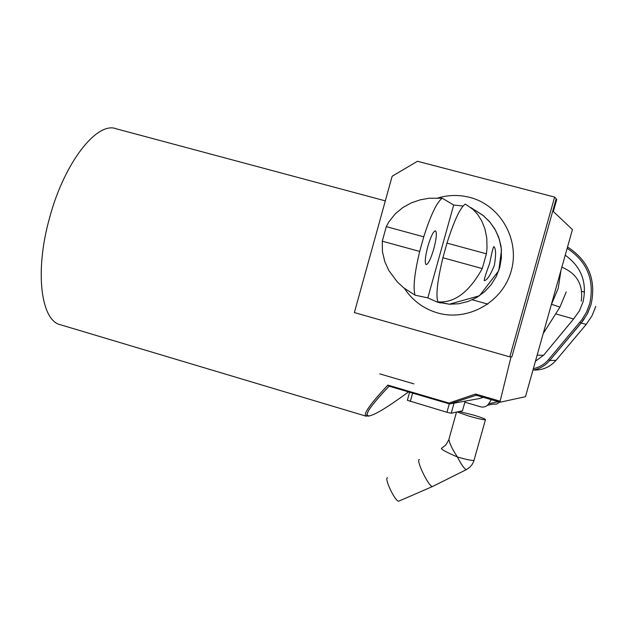 <?xml version="1.0" encoding="UTF-8"?>
<svg xmlns="http://www.w3.org/2000/svg" width="629" height="629" viewBox="0 0 629 629"><rect width="100%" height="100%" fill="white"/><g stroke="black" fill="none" stroke-linecap="round" stroke-linejoin="round"><path stroke-width="0.94" d="M561.854 267.207C576.99 273.552 583.453 284.874 581.235 301.173M399.187 500.991L398.747 501.179C395.327 501.879 383.973 478.244 387.448 477.702M419.307 459.461C415.643 459.87 428.899 487.176 432.469 486.539L432.949 486.303M465.161 401.137L462.472 410.776L459.154 411.5L473.252 414.991C481.948 417.625 486.005 419.221 485.423 419.787C483.135 419.826 477.615 418.592 468.849 416.076L457.134 411.94L451.237 413.237L446.944 412.278L407.356 400.28L409.605 392.213M456.52 412.074L448.964 439.113C449.248 442.887 452.062 448.839 457.401 456.976C446.401 452.227 441.063 449.35 441.385 448.343M466.702 469.438L466.286 469.659C464.351 468.896 461.387 464.674 457.401 456.976C466.144 459.516 471.695 460.656 474.038 460.404L474.164 459.964M565.227 255.209C581.369 266.838 587.305 282.429 583.028 301.967L579.309 311.017L573.609 318.974L555.674 313.855M560.95 270.439L558.237 288.224L551.311 304.727L572.429 229.569L553.347 211.533L556.751 199.393L556.193 198.803M543.212 333.551L559.952 307.109L551.594 304.279M389.099 386.19C369.561 406.766 363.075 416.642 369.624 415.832C375.694 414.487 388.675 406.507 408.567 391.906M487.852 304.137L472.261 299.789M483.276 397.331L479.534 398.527L449.586 403.96L388.816 386.104L449.476 403.928M389.092 386.182C379.869 395.751 373.091 403.732 368.775 410.139C366.801 414.448 366.204 416.351 366.99 415.855L366.306 416.241C362.493 414.888 369.679 404.51 387.865 385.105L448.98 403.063L475.595 394.037L500.141 401.192L500.055 402.23L525.474 396.695L551.311 304.727M500.141 401.192L511.039 356.855M500.055 402.23L476.106 395.24L449.656 403.96M413.929 383.879L379.735 373.878M387.865 385.105L388.816 386.104M448.98 403.063L449.538 403.952M475.595 394.037L476.106 395.24M491.296 399.674L488.717 403.755C486.704 406.562 484.008 407.576 480.642 406.806L464.87 402.183M573.609 318.974L543.574 355.267L535.444 361.203M459.154 411.5L457.134 411.94M398.747 501.179L432.477 486.539L466.286 469.659L469.902 467.143L472.182 464.43L473.763 461.246L485.423 419.787M433.79 248.895C430.794 258.967 428.239 264.204 426.124 264.605C424.559 262.969 425.125 256.939 427.806 246.529C430.841 236.362 433.405 231.118 435.488 230.804C437.029 232.549 436.463 238.58 433.79 248.895M494.347 265.414C490.361 275.321 486.995 280.392 484.244 280.605C484.078 279.347 485.879 273.607 489.645 263.394C491.76 252.866 493.152 247.26 493.828 246.568C495.966 248.479 496.139 254.761 494.347 265.414M437.839 301.865C435.748 295.182 437.43 280.487 442.902 257.78L446.983 243.116C454.177 220.488 460.286 207.484 465.311 204.079L473.063 209.41L477.757 214.552L481.79 220.991L484.904 228.807L486.775 237.974L487.019 248.353L486.414 253.817L482.262 268.552C469.21 292.131 454.405 303.233 437.839 301.865L449.318 304.216L437.108 302.014L427.712 297.855L415.077 295.182L403.983 288.043L397.308 281.926L388.911 270.659L384.822 261.695L382.456 251.773L382.283 241.19L386.277 226.637L388.832 221.927L395.295 213.774L403.04 207.405L411.515 202.797L420.266 199.818L429.182 198.229L442.266 198.214L453.69 205.015L427.814 297.91M442.266 198.214C436.943 202.003 430.771 214.874 423.749 236.811L419.685 251.427C414.432 273.521 412.899 288.106 415.077 295.182M475.485 210.503L482.986 215.362L489.488 221.542L494.748 228.83L498.608 236.984L500.92 245.727L501.47 250.24L498.758 270.714L479.463 295.779L449.318 304.216L458.777 303.768L468.039 301.495L476.727 297.47L484.511 291.825L491.092 284.78L496.218 276.595L499.701 267.577L501.399 258.071L501.25 248.439L499.261 239.036L495.51 230.23L490.14 222.344L483.363 215.676L470.995 207.672M419.685 251.427L382.283 241.19M386.277 226.637L423.749 236.811M511.864 356.863L556.209 198.756L554.621 197.089L417.452 161.276L392.15 176.238L354.371 312.574L509.82 356.855L511.864 356.863M554.621 197.089L509.82 356.855M482.262 268.552L442.902 257.78M446.983 243.116L486.414 253.817M453.69 205.015L463.03 206.037M437.108 302.014L440.599 302.997M533.345 368.688C539.415 367.367 544.486 364.333 548.543 359.607L581.856 319.784L586.511 312.149L589.711 303.807C594.759 280.117 587.242 261.625 567.161 248.321M533.691 370.041C542.63 370.292 550.068 367.069 556.012 360.354L586.228 324.399L581.18 323.039L587.164 314.154L591.142 304.216C596.339 279.653 588.477 260.579 567.539 246.977C588.477 260.571 596.347 279.653 591.142 304.216L587.863 312.786L583.083 320.633L549.73 360.488C545.257 365.693 539.651 368.924 532.92 370.182C539.651 368.916 545.257 365.685 549.73 360.488L548.543 359.607M586.228 324.399L591.975 315.876L595.797 306.331M559.952 307.109L566.242 291.911M369.624 415.832L367.886 416.209M385.325 200.871L116.381 128.827C97 120.87 63.938 162.958 49.329 218.758C34.516 271.964 41.027 321.01 60.659 324.816L366.062 416.17M500.047 402.214L476.145 395.248L449.625 403.96M488.717 403.755L498.294 401.711M499.725 402.128L496.509 404.164L492.704 404.156L487.373 405.328M543.574 355.267L537.135 355.188M556.012 360.354L549.73 360.488L581.18 323.039L580.009 322.127M451.245 413.229L454.059 403.158L451.237 413.237M454.264 402.442L454.625 401.137L454.256 402.442M446.944 412.278L449.295 403.881M410.297 401.459L412.624 393.101M438.067 197.931C448.626 194.856 459.217 194.683 469.839 197.412C500.542 205.227 520.183 239.806 511.212 270.934C502.697 302.187 467.96 321.781 437.635 312.943C423.584 308.784 412.514 300.591 404.423 288.389M581.731 291.329L584.577 292.108M441.621 448.304L445.93 444.876L448.689 440.009"/></g></svg>
